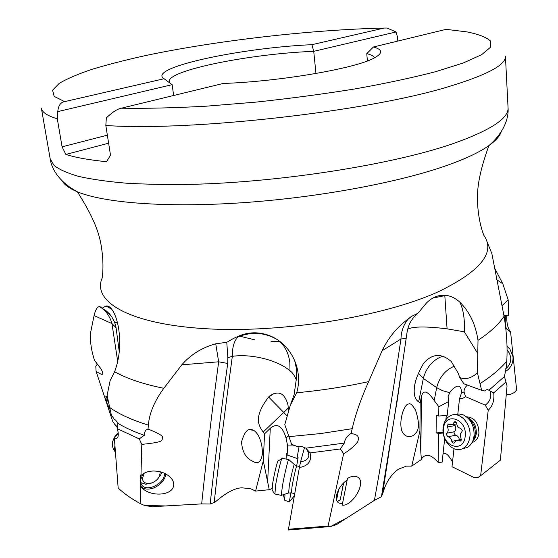 <?xml version="1.0" encoding="UTF-8"?>
<svg xmlns="http://www.w3.org/2000/svg" width="558" height="558" viewBox="0 0 558 558"><rect width="100%" height="100%" fill="white"/><g stroke="black" fill="none" stroke-linecap="round" stroke-linejoin="round"><path stroke-width="0.84" d="M501.258 131.639C499.891 136.047 495.741 140.721 488.815 145.666C503.56 132.916 508.966 118.624 508.052 107.568L505.422 56.114C506.239 64.812 486.995 75.086 447.697 86.915C367.324 111.523 190.599 131.479 105.825 125.487L106.355 117.864C112.423 112.158 117.403 108.936 121.295 108.203L223.277 83.449C280.646 81.545 357.734 68.027 374.906 57.613C382.99 52.996 382.495 49.46 373.421 46.998L446.128 29.344L448.799 29.574M105.825 125.487L110.491 155.068L106.62 161.701C89.273 160.007 75.693 157.586 65.886 154.44L62.084 146.838L57.307 118.819L57.774 111.6C58.325 105.574 60.62 102.247 64.658 101.633L164.08 78.734C146.349 67.881 240.184 47.855 311.929 44.682L384.169 28.046L387.106 28.033L396.068 31.959L397.526 37.246L397.826 41.069M373.421 46.998L366.766 53.659L367.401 60.934M108.622 143.204L65.886 154.44M107.352 135.175L62.084 146.838M164.08 78.734L172.15 84.677L173.65 95.495M172.15 84.677L57.774 111.6M396.068 31.959L313.729 51.343L315.968 73.503M169.925 83.051L169.255 81.649C166.982 70.308 251.17 53.631 313.729 51.343L311.929 44.682M366.766 53.659C371.175 54.74 373.79 56.114 374.62 57.767M420.851 452.803L419.909 430.95L420.181 403.141L421.423 396.417L420.851 452.803L421.402 459.45C422.769 456.402 425.294 455.105 428.962 455.544C431.369 455.963 434.424 458.244 438.128 462.394L442.138 462.136L444.691 438.539M443.024 453.933L443.296 453.78C445.451 452.273 448.423 454.798 452.203 461.361L452.517 462.038M420.181 403.141L418.674 401.886C414.789 399.451 413.429 394.122 414.587 385.885C415.41 380.047 418.235 372.835 423.062 364.255L423.85 363.07C432.373 353.486 441.524 352.984 451.296 361.563L458.244 373.267L459.701 377.459L463.914 383.82L481.624 390.307L484.756 390.977L486.729 389.707L488.717 390.133L493.718 392.86C494.514 400.288 492.686 406.085 488.222 410.256L480.633 475.723L478.073 477.432L474.112 477.592L452.001 466.718L453.989 448.73M480.633 475.723L500.387 460.169L507.048 385.878L504.432 376.531L506.525 365.902L506.769 361.256C507.606 347.188 506.706 332.198 504.069 316.288L491.849 253.576L486.443 240.24M407.696 329.171C413.143 326.381 426.27 326.277 447.077 328.85L444.789 295.245L446.191 295.377C451.108 296.075 455.684 298.363 459.904 302.255C469.613 311.838 475.646 324.533 478.011 340.338L477.446 372.946L481.624 390.307M444.789 295.245L440.074 295.496C435.177 296.361 430.671 298.816 426.549 302.882L417.942 313.261L411.162 316.567L407.947 319.371C403.539 324.742 401.209 331.285 400.965 338.999L406.168 338.455L395.81 408.714L381.421 496.718L374.418 500.359C383.744 448.751 392.588 394.966 400.965 338.999L382.084 350.766C388.04 338.476 395.943 328.502 405.799 320.836L409.028 318.158M494.548 267.952L502.807 283.785L508.178 299.883L508.491 315.144L507.131 315.954L504.034 316.1M496.613 279.635L502.807 283.785M502.081 305.596L508.178 299.883M503.881 315.207L508.491 315.144M505.388 316.037L506.727 317.167C506.713 323.786 508.003 328.725 510.591 331.996L516.631 389.951L514.378 392.518L510.354 394.422L506.357 394.541M505.625 316.246C504.941 321.234 505.227 325.447 506.483 328.885L510.591 331.996M505.862 328.899L506.483 328.885M98.389 365.148L101.27 369.277L94.414 360.231L93.521 357.043C90.891 348.059 89.964 339.689 90.731 331.954L94.065 315.563C95.564 309.495 97.42 306.523 99.631 306.656L102.016 308.267L106.055 306C108.684 305.533 111.293 307.786 113.895 312.759C116.078 317.021 117.703 322.594 118.777 329.478C120.856 344.593 119.468 358.689 114.613 371.781L110.156 380.507L107.087 395.462L111.328 414.915L114.076 419.065L115.75 420.244L117.891 423.327L117.299 428.69C118.449 432.659 118.582 435.589 117.703 437.486L116.301 438.553L114.341 437.807L118.157 487.971C124.085 493.642 131.569 498.908 140.609 503.755L144.613 505.506L165.705 505.939L152.425 506.755L144.613 505.506M148.03 429.004C167.281 436.914 161.353 437.13 162.79 438.874C160.202 440.074 167.002 441.817 141.802 444.384L139.235 438.867L144.278 435.324C144.348 431.871 145.596 429.758 148.03 429.004L148.372 425.105C149.3 413.387 154.447 401.118 163.822 388.298L181.796 364.82C190.731 354.574 202.045 347.564 215.73 343.791L226.785 342.305L233.509 338.427L240.254 335.435C248.903 332.191 257.81 331.961 266.975 334.744C274.578 337.199 281.065 341.461 286.421 347.543C291.032 352.823 294.415 358.982 296.577 366.027C299.186 375.29 299.228 384.197 296.696 392.755L290.3 405.282L284.782 424.652L291.597 444.273L297.609 446.637L301.522 446.414L305.882 448.172L344.293 443.101C344.97 439.027 347.25 435.784 351.142 433.364C354.03 434.403 360.628 434.194 357.636 441.971C353.179 447.188 348.506 451.094 343.616 453.689L340.408 448.946L310.081 452.915C311.929 460.999 308.358 465.888 299.367 467.569L288.458 529.242L328.09 526.048L343.616 453.689M351.142 433.364L352.203 428.677C355.467 414.51 360.942 398.824 368.622 381.623L382.084 350.766M107.806 306.084L107.792 306.454M101.27 369.277C105.971 378.422 98.452 372.646 96.088 371.342L95.802 366.125L97.064 364.66L96.464 362.7M94.065 315.563L111.956 323.577L117.731 361.654M117.508 427.156L114.425 423.934L112.639 421.171L96.088 371.342M109.954 409.419L106.445 402.116L105.839 396.068L107.262 396.605M117.452 427.693L114.425 423.934M288.528 411.337L287.991 404.934C284.713 392.971 278.533 390.042 269.444 396.152L268.503 397.143C253.353 417.182 258.466 425.419 263.174 432.038L264.548 433.894L263.292 460.775L255.571 491.082L250.591 488.668L241.858 487.825C235.016 488.013 226.429 492.498 216.099 501.265L214.181 502.535L210.143 503.979L201.675 503.895L165.705 505.939M271.997 488.508L269.256 489.708L263.292 460.775M419.909 430.95L411.748 466.104L406.301 466.16L398.461 469.173C391.019 474.677 385.913 482.405 383.151 492.351L381.421 496.718M117.473 322.796L114.76 322.608L116.05 327.63L119.286 351.924M102.456 308.483C107.003 312.347 110.17 317.383 111.956 323.577L116.05 327.63M114.76 322.608L111.593 316.539L109.312 313.673L105.943 310.632L102.016 308.267M141.802 444.384L140.958 475.562C144.166 472.528 148.477 471.015 153.896 471.022C162.099 471.175 168.335 474.202 172.596 480.11C179.802 495.846 149.544 498.838 140.776 486.367L140.609 503.755M181.796 364.82L218.659 361.8C211.838 412.711 206.174 460.078 201.675 503.895M164.457 473.275C165.301 483.835 145.268 493.23 141.237 484.044L140.497 481.254L140.776 486.367M140.497 481.254L140.504 475.493L140.958 475.562M139.235 438.867L117.299 428.69M144.278 435.324C134.032 431.759 125.243 427.763 117.891 423.327M118.254 433.552L114.341 437.807M140.497 480.257L142.939 473.909M140.504 485.976C143.629 489.436 148.226 490.022 154.28 487.741C160.969 484.546 164.833 479.957 165.886 473.972M215.73 343.791L218.659 361.8L227.72 363.446L227.838 357.685L232.337 356.332C225.195 408.644 219.148 457.379 214.181 502.535M240.254 335.435L238.161 336.83C234.193 340.547 232.254 347.048 232.337 356.332C251.525 353.521 278.024 360.28 290 370.833C292.252 372.235 294.331 375.178 296.249 379.684L294.094 394.736L290.3 405.282M251.93 429.793C253.744 429.869 255.843 431.697 258.228 435.261C261.172 440.876 262.546 447.195 262.344 454.219C261.053 462.261 257.747 464.549 252.432 461.096C246.001 458.362 242.36 452.036 241.523 442.117C244.306 432.164 247.78 428.056 251.93 429.793M227.72 363.446C220.801 413.666 214.942 460.51 210.143 503.979M227.838 357.685L226.785 342.305M296.249 379.684L296.744 370.135L294.784 360.998M295.475 363.077L294.973 361.465M374.418 500.359L347.174 517.747L330.81 526.424L328.09 526.048M342.2 505.185L342.5 503.623L339.131 503.1C336.823 502.067 335.916 499.577 336.404 495.63C338.274 488.794 341.831 483.626 347.062 480.124L347.369 478.527L348.701 477.767C351.882 476.12 354.651 475.814 357.001 476.839C367.562 480.982 352.705 506.413 342.2 505.185L347.488 478.457M347.174 517.747L336.697 524.485L330.81 526.424M288.458 529.242L288.584 530.023M290.906 492.826L289.295 501.949L284.678 500.212L283.359 494.681M289.295 501.949L294.359 495.818M285.005 494.137L284.678 500.212M264.548 433.894L270.281 428.272C277.166 422.664 282.425 425.935 286.073 438.086L287.628 445.912L287.133 455.014L296.982 458.404L298.111 457.7L296.661 465.846M286.087 459.067L286.38 453.668L287.133 455.014M255.571 491.082L269.256 489.708M344.293 443.101L340.408 448.946M310.081 452.915L305.882 448.172M306.719 449.615L308.518 452.538L308.818 455.726C307.89 459.457 305.184 461.375 300.692 461.487L299.367 467.569M304.563 447.356L300.692 461.487M299.109 446.379L296.982 458.404M287.628 445.912L295.845 445.947M347.062 480.124L347.39 478.52M347.467 478.471L342.5 503.623M382.495 494.214L401.237 372.8M447.077 328.85L464.347 331.815C464.898 319.532 463.412 309.676 459.904 302.255M477.634 353.284L464.34 331.815M459.701 377.459C465.107 379.893 471.022 378.394 477.446 372.946M408.665 404.013C410.29 402.967 412.585 405.059 415.564 410.283C419.016 420.816 419.365 428.084 416.61 432.094C414.601 435.275 411.867 436.733 408.414 436.475C405.771 436.279 403.657 434.619 402.074 431.487C400.253 426.389 400.463 419.958 402.709 412.181C404.85 406.587 406.838 403.866 408.665 404.013M421.423 396.417C423.348 389.435 427.609 390.816 434.215 400.56L438.853 406.747L438.734 416.017L447.181 415.494L448.695 401.516L448.102 396.612L450.055 391.939C457.204 383.918 461.054 384.162 461.605 392.665L464.04 392.002L465.553 396.661L485.244 405.136L488.222 410.256M443.233 433.05L438.504 433.378L436.077 432.917L436.3 415.57L438.734 416.017M438.504 433.378L438.128 462.394M421.367 459.541L411.748 466.104M504.432 376.531L488.871 390.272M505.946 382.007L493.718 392.86M465.553 396.661L462.735 398.391L459.527 398.628L457.825 414.036M466.537 416.798C474.565 417.447 478.694 422.915 478.931 433.21C478.373 437.339 476.644 440.227 473.735 441.887L472.054 442.536M490.119 391.186C491.898 396.64 490.273 401.286 485.244 405.136M467.388 385.09C465.072 387.168 463.956 389.477 464.04 392.002M459.527 398.628L461.605 392.665M446.316 415.55L445.856 419.749M436.077 432.917L443.15 432.422M438.853 406.747L448.695 401.516M417.942 313.261C411.957 318.144 408.33 324.463 407.075 332.226L406.168 338.455M249.698 429.765L253.304 430.253M106.285 397.435L107.289 396.78M504.885 371.886C510.668 368.447 513.374 363.391 512.997 356.722L509.914 349.078L506.985 346.225M505.569 368.866C509.328 365.95 511.044 362.142 510.716 357.427L509.538 353.34L507.034 349.908M506.797 360.712L506.657 363.453M107.136 396.857L107.561 400.567L108.238 402.032M144.201 473.163L142.429 478.576C142.785 481.631 144.689 483.27 148.135 483.5L151.825 482.879C155.229 481.61 157.747 479.468 159.4 476.469L160.306 471.838M140.7 482.614L145.764 484.218L150.674 483.395L152.815 482.496M157.328 479.343L160.732 474.879L161.736 472.242M114.857 445.605L114.613 448.939L115.297 451.868M114.209 450.397L113.274 448.953L112.277 445.354L112.611 441.615L114.481 437.137L118.163 432.59M343.498 483.04L340.254 499.724L343.644 482.9M338.622 489.554L336.586 500.142M288.925 459.666C288.723 456.723 284.447 474.056 282.341 486.52L281.267 495.358L281.644 495.246M274.927 494.004L275.624 485.09C277.689 472.71 282.02 455.474 282.334 458.251M272.13 490.015L272.799 482.649C274.452 472.64 277.989 458.683 278.289 460.894L281.825 458.585M455.126 414.727L459.192 413.98L463.412 414.929C470.882 419.03 474.433 426.054 474.049 435.993L473.24 439.781C472.012 443.401 469.996 445.988 467.185 447.544L462.366 448.737M443.136 427.561C441.239 440.562 453.759 453.961 463.007 448.416C466.844 446.205 469.132 442.341 469.878 436.83C471.789 423.71 459.255 410.542 450.236 415.794C446.24 417.991 443.868 421.918 443.136 427.561M443.484 428.823C440.973 445.954 463.614 454.233 465.184 436.363C467.597 418.73 444.747 411.211 443.484 428.823M453.849 422.706L454.526 421.862L455.321 421.778L456.249 422.448L456.702 423.675C457.176 426.465 458.502 428 460.678 428.293L462.359 430.741L461.773 431.913C460.162 433.531 459.931 435.624 461.075 438.197L460.441 441.022L456.193 440.464L453.975 443.226L452.35 442.773L451.785 441.399C451.31 438.616 450.006 437.081 447.865 436.781L446.226 434.354L446.798 433.196C448.367 431.592 448.59 429.52 447.474 426.982L447.962 424.226L452.238 424.701L453.849 422.706L456.116 422.287M454.791 424.226L455.084 425.552C456.2 428.077 455.977 430.134 454.407 431.732L453.835 432.882L455.474 435.289C457.595 435.575 458.899 437.088 459.387 439.823M121.295 108.203C146.335 108.601 174.717 107.924 206.439 106.173L256.171 102.1C290.369 98.438 323.48 94.016 355.488 88.841C385.948 83.365 412.648 77.653 435.603 71.703L463.342 62.949L481.631 54.691L490.475 47.263L490.384 40.908C486.262 37.24 478.506 34.24 467.109 31.911L446.128 29.344M64.658 101.633L54.147 96.381L52.592 90.18L59.19 83.379C67.211 78.65 78.371 73.893 92.663 69.115C108.392 64.393 126.15 59.852 145.952 55.479C217.181 40.483 309.941 29.832 384.169 28.046M57.307 118.819C47.311 115.799 41.996 112.249 41.369 108.168L50.206 158.925C51.664 169.506 59.818 182.396 77.409 191.812C69.562 188.52 64.477 184.886 62.161 180.897M508.052 107.568C508.959 118.429 490.112 130.628 451.52 144.18C392.023 164.491 282.606 181.964 193.898 184.286C169.276 184.74 146.817 184.384 126.52 183.212C107.743 181.615 91.847 179.362 78.831 176.447C67.567 173.224 59.315 169.562 54.084 165.461L50.206 158.925M245.499 334.437L244.327 334.116M279.802 341.475L271.014 341.322M254.329 339.71L239.18 336.049M480.208 383.513C491.577 376.19 500.428 368.768 506.769 361.256M504.069 316.288C498.803 324.289 490.119 332.303 478.011 340.338M438.721 291.555C480.745 271.097 495.783 252.342 483.821 235.302C480.389 226.388 478.283 215.569 477.509 202.84C476.204 179.885 485.404 155.996 488.815 145.666C479.643 152.181 465.658 158.779 446.874 165.454C398.712 182.508 317.941 197.602 242.019 202.749C166.047 207.897 103.683 202.826 77.409 191.812C83.023 201.124 97.266 222.363 101.096 245.025C103.16 257.622 103.509 268.656 102.135 278.114C91.931 301.397 128.835 324.1 205.386 328.697C281.671 333.412 383.876 316.728 438.721 291.555M163.822 388.298C143.26 384.113 126.861 378.61 114.613 371.781M368.622 381.623C345.388 386.722 321.408 390.433 296.696 392.755M101.591 307.625L100.433 306.949L101.842 307.981M106.055 306L111.802 309.32M109.431 407.312C119.105 414.196 132.086 420.132 148.372 425.105M290 370.833L289.825 362.547C288.695 353.493 285.124 346.26 279.112 340.854M288.911 436.656L320.759 433.545L352.203 428.677M331.027 526.452L288.486 529.988M270.281 428.272L267.596 482.803M263.174 432.038L283.764 412.418L287.168 416.059M288.57 435.7L286.073 438.086M268.614 397.01L283.764 412.418L288.346 407.961M418.674 401.886L423.327 378.436L436.67 387.636L434.215 400.56M418.458 373.204L423.327 378.436C426.089 368.259 431.766 361.152 440.353 357.106L443.756 356.339M454.721 366.132L453.605 366.48C444.991 370.435 439.348 377.487 436.67 387.636L442.557 390.684L449.574 392.623M291.402 492.916L292.092 486.199C293.717 476.825 296.856 463.719 296.933 465.916L299.618 466.481M296.751 465.874L294.422 464.633C294.31 462.303 290.976 476.107 289.281 485.997L288.639 492.951M472.619 441.392L475.081 438.114L476.316 433.733C476.546 425.796 473.616 420.432 467.527 417.635M468.308 418.402C473.282 422.071 475.583 427.358 475.193 434.25L474.551 437.242L473.024 440.395M447.474 426.982L455.084 425.552M454.407 431.732L446.798 433.196M455.474 435.289L447.865 436.781M456.046 440.541L451.785 441.399M461.124 440.443L459.29 440.813M111.551 316.47L105.023 309.983M99.631 306.663L100.433 306.949M104.946 306.37L108.963 306.586M117.578 437.577L117.822 437.228M171.369 478.332L172.582 480.089M276.963 339.404C264.492 332.373 251.553 331.515 238.161 336.83M295.482 363.105L296.577 366.027M331.215 526.473L288.486 530.023M268.503 397.143L274.445 393.25M354.149 476.239L357.001 476.839M396.682 404.166L402.032 367.331M414.587 385.885L415.131 383.227M487.511 389.63L488.724 390.14M448.102 396.612L448.053 397.08M395.81 408.714L396.661 404.299M411.1 316.644L405.812 320.85M446.191 295.377L432.91 298.042M414.747 408.672L415.564 410.283M241.628 441.099L241.523 442.117M255.034 332.805L254.978 333.356M105.762 398.049L106.173 397.484M108.21 401.913L107.806 401.174M159.4 476.469L160.732 474.879M148.135 483.5L145.764 484.218M113.274 448.953L115.311 452.092M340.254 499.724L337.353 501.635M274.613 493.935L281.267 495.358L288.374 493.035L291.213 492.881L294.743 493.635M271.997 489.805L274.606 493.9M282.341 458.278L288.639 459.611M294.275 464.5L288.925 459.68M472.235 442.194L473.735 441.887M473.24 439.781L474.551 437.242L472.975 440.52M463.007 448.416L467.185 447.544M456.723 423.871L452.238 424.701M448.583 424.115L447.962 424.226M461.382 439.418L457.651 440.171M455.154 421.743L454.526 421.862"/></g></svg>
